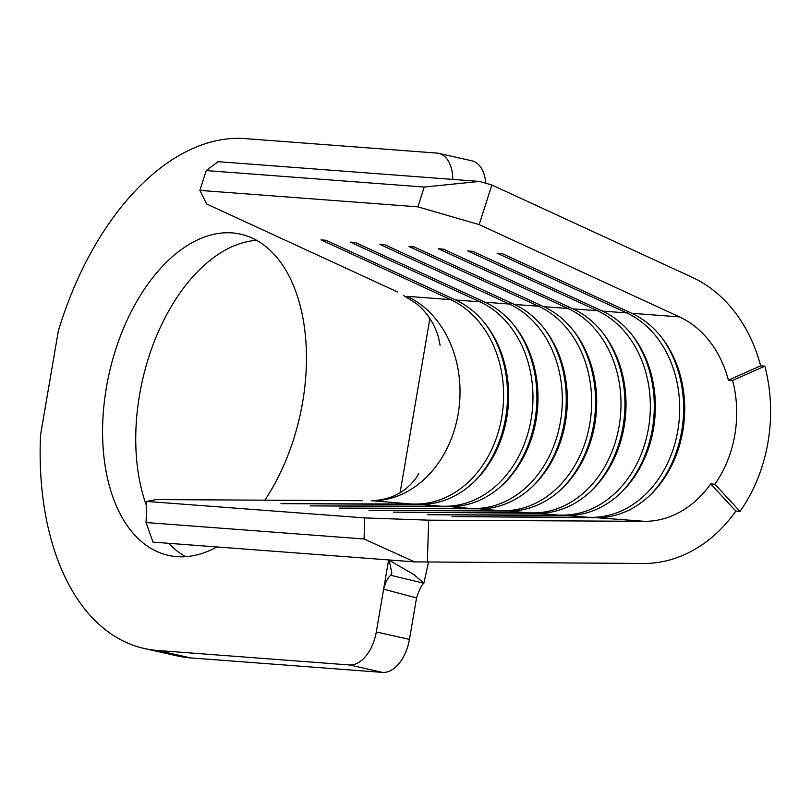 <?xml version="1.0" encoding="UTF-8"?>
<svg xmlns="http://www.w3.org/2000/svg" width="811" height="811" viewBox="0 0 811 811"><rect width="100%" height="100%" fill="white"/><g stroke="black" fill="none" stroke-linecap="round" stroke-linejoin="round"><path stroke-width="1.22" d="M264.862 500.164A164.613 97.705 -77.3 0 0 305.514 336.93A164.613 97.705 -77.3 0 0 240.593 234.166A164.613 97.705 -77.3 0 0 232.199 232.909A164.613 97.705 -77.3 0 0 107.721 380.359A164.613 97.705 -77.3 0 0 168.465 555.393A164.613 97.705 -77.3 0 0 176.859 556.64A164.613 97.705 -77.3 0 0 216.882 546.949M710.669 483.903L735.83 511.092A147.724 118.447 -85.7 0 1 643.305 563.483L414.543 561.881L364.058 538.991L364.707 517.915L428.644 520.165L644.583 521.321A105.521 84.608 94.3 0 0 710.669 483.903L714.866 484.218L740.017 511.417A147.724 118.447 94.3 0 0 764.854 366.156L760.657 365.832L728.41 380.146A105.521 84.608 94.3 0 0 679.527 316.908L479.169 224.596L417.878 206.846L424.224 187.047L479.565 181.431L491.861 184.989L692.219 277.311A147.724 118.447 -85.7 0 1 760.657 365.832M428.644 520.165L427.367 562.327M491.861 184.989L479.169 224.596M364.707 517.915L146.71 501.441L156.158 499.586L362.091 500.691M596.795 517.712L452.031 516.587L591.766 517.327A105.521 84.608 -85.7 0 0 677.824 430.519A105.521 84.608 -85.7 0 0 626.7 312.914L497.052 253.184L502.09 253.559L631.739 313.299A105.521 84.608 -85.7 0 1 682.852 430.905A105.521 84.608 -85.7 0 1 596.795 517.712L644.583 521.321M567.447 515.492L427.721 514.752L562.418 515.117A105.521 84.608 -85.7 0 0 648.476 428.309A105.521 84.608 -85.7 0 0 597.362 310.704L467.714 250.964L472.742 251.349L602.391 311.079A105.521 84.608 -85.7 0 1 653.504 428.684A105.521 84.608 -85.7 0 1 567.447 515.492L591.959 517.682M538.098 513.282L393.345 512.146L533.07 512.897A105.521 84.608 -85.7 0 0 619.128 426.089A105.521 84.608 -85.7 0 0 568.014 308.484L438.366 248.744L443.394 249.129L573.042 308.869A105.521 84.608 -85.7 0 1 624.156 426.474A105.521 84.608 -85.7 0 1 538.098 513.282L562.611 515.472M508.761 511.062L369.025 510.312L503.732 510.687A105.521 84.608 -85.7 0 0 589.779 423.879A105.521 84.608 -85.7 0 0 538.666 306.264L409.018 246.534L414.056 246.909L543.694 306.649A105.521 84.608 -85.7 0 1 594.818 424.254A105.521 84.608 -85.7 0 1 508.761 511.062L533.263 513.251M479.413 508.842L339.677 508.102L474.384 508.467A105.521 84.608 -85.7 0 0 560.442 421.659A105.521 84.608 -85.7 0 0 509.328 304.054L379.68 244.314L384.708 244.699L514.356 304.429A105.521 84.608 -85.7 0 1 565.47 422.034A105.521 84.608 -85.7 0 1 479.413 508.842L503.915 511.031M450.064 506.632L310.339 505.882L445.036 506.246A105.521 84.608 -85.7 0 0 531.093 419.439A105.521 84.608 -85.7 0 0 479.98 301.834L350.332 242.104L355.36 242.479L485.008 302.219A105.521 84.608 -85.7 0 1 536.122 419.824A105.521 84.608 -85.7 0 1 450.064 506.632L474.577 508.821M420.727 504.412L280.991 503.661L415.688 504.036A105.521 84.608 -85.7 0 0 501.745 417.229A105.521 84.608 -85.7 0 0 450.632 299.624L320.984 239.884L326.012 240.259L455.66 299.999A105.521 84.608 -85.7 0 1 506.784 417.604A105.521 84.608 -85.7 0 1 420.727 504.412L445.229 506.601M764.854 366.156L732.597 380.46L728.41 380.146M732.597 380.46A105.521 84.608 -85.7 0 1 714.866 484.218M146.71 501.441L146.071 522.527L364.058 538.991M479.565 181.431L218.017 161.673L206.227 170.584L199.881 190.382L417.878 206.846M199.881 190.382L206.673 204.007L397.755 292.051M206.227 170.584L424.224 187.047M740.017 511.417L735.83 511.092M146.071 522.527L152.985 542.123L414.543 561.881M661.634 337.447A108.329 86.858 -85.7 0 1 649.692 495.562M632.286 335.227A108.329 86.858 -85.7 0 1 620.344 493.352M602.938 333.007A108.329 86.858 -85.7 0 1 590.996 491.131M573.6 330.797A108.329 86.858 -85.7 0 1 561.648 488.911M544.252 328.577A108.329 86.858 -85.7 0 1 532.31 486.701M514.904 326.367A108.329 86.858 -85.7 0 1 502.962 484.481M485.556 324.147A108.329 86.858 -85.7 0 1 473.614 482.261M388.54 559.914L414.015 574.614L423.849 583.241C421.72 584.792 419.277 589.688 416.53 597.92L383.613 589.141C385.499 582.217 387.871 577.594 390.72 575.273L391.835 573.053L389.219 560.3M390.72 575.273L423.849 583.241M416.53 597.92L409.443 639.403A35.177 20.873 102.7 0 1 382.569 672.4L349.429 664.959A35.177 20.873 -77.3 0 0 376.294 631.962L388.611 559.945M382.569 672.4L190.707 657.914L157.557 650.473A260.28 154.485 102.7 0 1 144.287 648.496A260.28 154.485 102.7 0 1 40.55 434.939L58.291 331.182A260.28 154.485 102.7 0 1 245.054 138.6L436.916 153.086A35.177 20.873 -77.3 0 1 438.71 153.36L471.86 160.801A35.177 20.873 102.7 0 1 485.769 183.225M256.611 240.33A164.613 97.705 -77.3 0 0 156.3 336.575A164.613 97.705 -77.3 0 0 146.578 505.892M168.708 543.309A164.613 97.705 -77.3 0 0 185.587 556.66M190.707 657.914A260.28 154.485 102.7 0 1 177.427 655.937L144.287 648.496M157.557 650.473L349.429 664.959M452.781 179.413A35.177 20.873 -77.3 0 0 438.71 153.36M451.96 298.296L450.632 299.624L407.031 296.329A105.521 84.608 94.3 0 1 458.154 413.934A105.521 84.608 94.3 0 1 372.097 500.742L415.881 504.391M455.66 299.999L479.98 301.834L481.308 300.506M485.008 302.219L509.328 304.054L510.656 302.726M514.356 304.429L538.666 306.264L539.994 304.946M543.694 306.649L568.014 308.484L569.342 307.156M573.042 308.869L597.362 310.704L598.69 309.376M602.391 311.079L626.7 312.914L628.038 311.596M631.739 313.299L679.527 316.908M429.871 318.53L400.087 492.794M376.294 631.962L409.443 639.403M403.716 295.599L416.469 303.669C427.194 312.539 434.554 323.832 438.548 337.558L440.099 345.334M418.831 473.442L416.56 477.294C405.835 492.267 390.72 500.073 371.235 500.701M428.472 562.337L423.9 583.089"/></g></svg>
